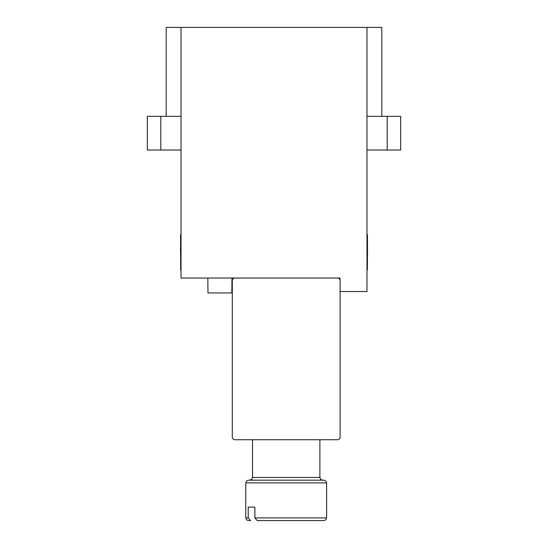 <?xml version="1.0" encoding="UTF-8"?>
<svg xmlns="http://www.w3.org/2000/svg" width="548" height="548" viewBox="0 0 548 548"><rect width="100%" height="100%" fill="white"/><g stroke="black" fill="none" stroke-linecap="round" stroke-linejoin="round"><path stroke-width="0.82" d="M381.805 116.34L381.805 27.4L366.982 27.4L366.982 291.515L340.103 291.515M340.027 280.117L340.027 278.041L181.018 278.041L181.018 27.4L366.982 27.4M207.973 278.041L340.027 278.041M160.804 116.34L160.804 150.029L147.33 150.029L147.33 116.34L181.018 116.34M366.982 116.34L400.67 116.34L400.67 150.029L387.196 150.029L387.196 116.34M166.195 116.34L166.195 27.4L181.018 27.4M160.804 150.029L181.018 150.029M366.982 150.029L387.196 150.029M367.345 269.979L367.537 248.217L366.982 248.217M231.975 278.041L231.845 292.954L207.966 292.954L207.836 278.041M367.537 248.217L367.42 234.66L366.982 234.66M181.018 248.217L180.463 248.217L181.018 272.329M181.018 234.66L180.58 234.66L180.655 269.979M234.996 439.749L337.41 439.749A2.692 2.692 0 0 0 340.103 437.051L340.103 280.74A2.692 2.692 0 0 0 337.41 278.041L234.996 278.041A2.692 2.692 0 0 0 232.297 280.74L232.297 437.051A2.692 2.692 0 0 0 234.996 439.749M252.512 439.749L252.512 477.479L319.888 477.479L320.662 479.37L322.587 480.171L304.181 480.171M248.47 480.171L323.93 480.171L325.855 480.98L326.629 482.87L245.771 482.87L246.552 480.98L248.47 480.171M245.771 482.87L245.771 517.908L248.217 517.908L248.217 507.126L254.882 507.126L254.882 517.908L326.629 517.908L325.855 519.799L323.93 520.6L257.259 520.6L254.882 517.908M323.93 480.171L325.855 480.98L326.629 482.87L325.855 480.98L323.93 480.171L325.855 480.98L326.629 482.87L326.629 517.908L325.855 519.799L323.93 520.6L304.551 520.6M289.55 520.6L296.119 520.6M276.192 520.6L267.554 520.6M276.678 520.6L288.721 520.6M248.217 517.908L250.594 520.6L249.299 520.6M254.882 507.126L248.217 507.126M326.629 517.908L325.855 519.799L323.93 520.6L315.141 520.6L321.806 520.6M323.93 520.6L315.148 520.6M319.888 439.749L319.888 477.479L320.662 479.37L322.587 480.171L320.662 479.37L319.888 477.479L320.662 479.37L322.587 480.171M252.512 477.479L251.738 479.37L249.82 480.171M245.771 517.908L246.552 519.799L248.47 520.6"/></g></svg>
